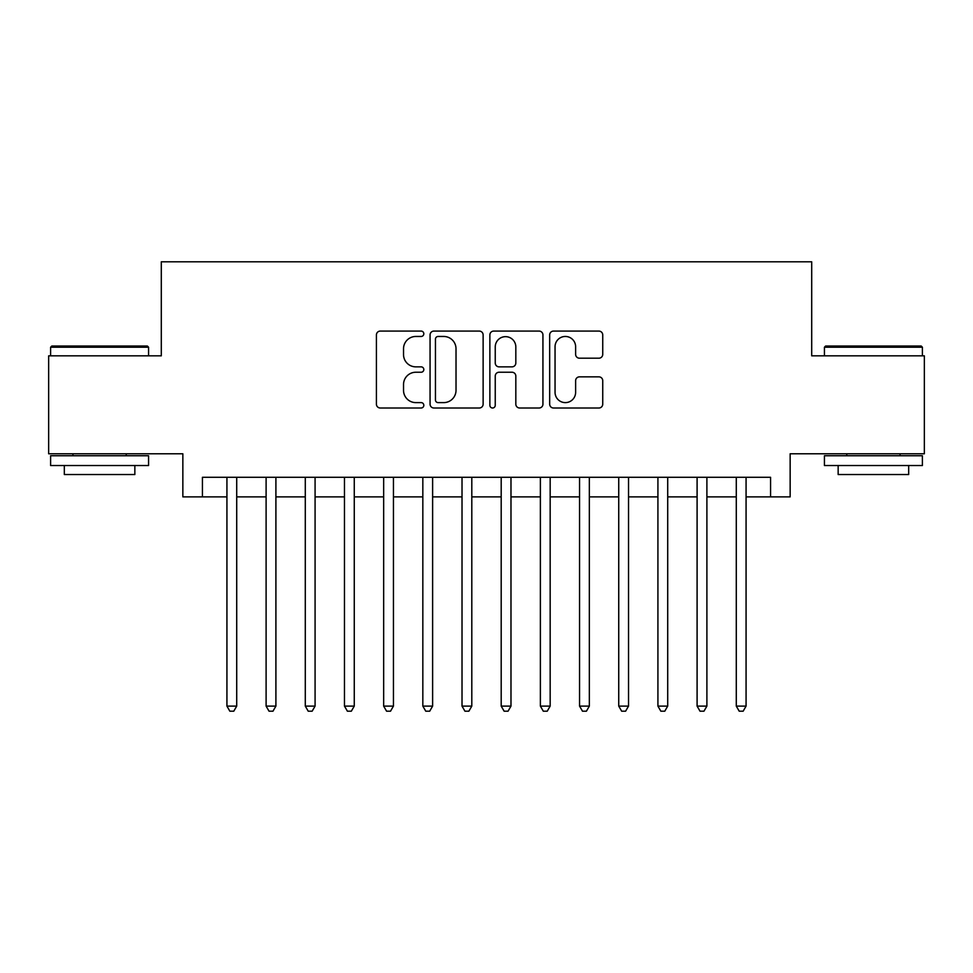 <?xml version="1.0" encoding="UTF-8"?>
<svg xmlns="http://www.w3.org/2000/svg" width="973" height="973" viewBox="0 0 973 973"><rect width="100%" height="100%" fill="white"/><g stroke="black" fill="none" stroke-linecap="round" stroke-linejoin="round"><path stroke-width="1.46" d="M423.814 333.775A2.688 2.688 0 0 0 421.114 331.088L380.261 331.088A3.843 3.843 0 0 0 376.417 334.931L376.417 404.16A3.843 3.843 0 0 0 380.261 408.003L421.114 408.003A2.688 2.688 0 0 0 423.814 405.315A2.688 2.688 0 0 0 421.114 402.615L415.836 402.615A12.308 12.308 0 0 1 403.527 390.307L403.527 384.542A12.308 12.308 0 0 1 415.836 372.233L421.114 372.233A2.688 2.688 0 0 0 423.814 369.545A2.688 2.688 0 0 0 421.114 366.857L415.836 366.857A12.308 12.308 0 0 1 403.527 354.549L403.527 348.772A12.308 12.308 0 0 1 415.836 336.463L421.114 336.463A2.688 2.688 0 0 0 423.814 333.775M598.894 358.198A3.843 3.843 0 0 0 602.737 354.354L602.737 334.931A3.843 3.843 0 0 0 598.894 331.088L553.515 331.088A3.843 3.843 0 0 0 549.672 334.931L549.672 404.16A3.843 3.843 0 0 0 553.515 408.003L598.894 408.003A3.843 3.843 0 0 0 602.737 404.16L602.737 380.698A3.843 3.843 0 0 0 598.894 376.855L579.47 376.855A3.843 3.843 0 0 0 575.627 380.698L575.627 392.326A10.289 10.289 0 0 1 565.337 402.615A10.289 10.289 0 0 1 555.048 392.326L555.048 346.753A10.289 10.289 0 0 1 565.337 336.463A10.289 10.289 0 0 1 575.627 346.753L575.627 354.354A3.843 3.843 0 0 0 579.47 358.198L598.894 358.198M202.433 496.887L202.433 477.293L770.567 477.293L770.567 496.887L790.149 496.887L790.149 453.783L924.35 453.783L924.35 355.826L811.701 355.826L811.701 261.798L161.299 261.798L161.299 355.826L48.65 355.826L48.65 453.783L182.851 453.783L182.851 496.887L226.928 496.887M483.131 334.931A3.843 3.843 0 0 0 479.288 331.088L433.909 331.088A3.843 3.843 0 0 0 430.066 334.931L430.066 404.16A3.843 3.843 0 0 0 433.909 408.003L479.288 408.003A3.843 3.843 0 0 0 483.131 404.16L483.131 334.931M493.712 331.088L539.091 331.088A3.843 3.843 0 0 1 542.934 334.931L542.934 404.16A3.843 3.843 0 0 1 539.091 408.003L519.667 408.003A3.843 3.843 0 0 1 515.824 404.16L515.824 376.077A3.843 3.843 0 0 0 511.98 372.233L499.1 372.233A3.843 3.843 0 0 0 495.245 376.077L495.245 405.315A2.688 2.688 0 0 1 492.557 408.003A2.688 2.688 0 0 1 489.869 405.315L489.869 334.931A3.843 3.843 0 0 1 493.712 331.088M236.719 496.887L266.103 496.887M275.906 496.887L305.291 496.887M315.082 496.887L344.466 496.887M354.269 496.887L383.654 496.887M393.445 496.887L422.829 496.887M432.62 496.887L462.017 496.887M471.808 496.887L501.192 496.887M510.983 496.887L540.38 496.887M550.171 496.887L579.555 496.887M589.346 496.887L618.731 496.887M628.534 496.887L657.918 496.887M667.709 496.887L697.094 496.887M706.897 496.887L736.281 496.887M746.072 496.887L770.567 496.887M438.142 336.463A2.688 2.688 0 0 0 435.442 339.163L435.442 399.927A2.688 2.688 0 0 0 438.142 402.615L443.712 402.615A12.308 12.308 0 0 0 456.021 390.307L456.021 348.772A12.308 12.308 0 0 0 443.712 336.463L438.142 336.463M515.824 346.947A10.289 10.289 0 0 0 505.534 336.658A10.289 10.289 0 0 0 495.245 346.947L495.245 363.002A3.843 3.843 0 0 0 499.1 366.857L511.98 366.857A3.843 3.843 0 0 0 515.824 363.002L515.824 346.947M236.719 477.293L236.719 706.106L226.928 706.106L226.928 477.293M236.719 706.106L233.775 711.202L229.859 711.202L226.928 706.106M51.788 346.035L147.385 346.035L148.565 347.215L50.608 347.215L51.788 346.035M99.587 465.544L50.608 465.544L50.608 455.741L148.565 455.741L148.565 465.544L99.587 465.544M134.846 465.544L134.846 474.544L64.327 474.544L64.327 465.544M825.615 346.035L921.212 346.035L922.392 347.215L824.435 347.215L825.615 346.035M873.413 465.544L824.435 465.544L824.435 455.741L922.392 455.741L922.392 465.544L873.413 465.544M908.673 465.544L908.673 474.544L838.154 474.544L838.154 465.544M275.906 477.293L275.906 706.106L266.103 706.106L266.103 477.293M275.906 706.106L272.963 711.202L269.047 711.202L266.103 706.106M315.082 477.293L315.082 706.106L305.291 706.106L305.291 477.293M315.082 706.106L312.138 711.202L308.222 711.202L305.291 706.106M354.269 477.293L354.269 706.106L344.466 706.106L344.466 477.293M354.269 706.106L351.326 711.202L347.41 711.202L344.466 706.106M393.445 477.293L393.445 706.106L383.654 706.106L383.654 477.293M393.445 706.106L390.501 711.202L386.585 711.202L383.654 706.106M432.62 477.293L432.62 706.106L422.829 706.106L422.829 477.293M432.62 706.106L429.689 711.202L425.773 711.202L422.829 706.106M471.808 477.293L471.808 706.106L462.017 706.106L462.017 477.293M471.808 706.106L468.864 711.202L464.948 711.202L462.017 706.106M510.983 477.293L510.983 706.106L501.192 706.106L501.192 477.293M510.983 706.106L508.052 711.202L504.136 711.202L501.192 706.106M550.171 477.293L550.171 706.106L540.38 706.106L540.38 477.293M550.171 706.106L547.227 711.202L543.311 711.202L540.38 706.106M589.346 477.293L589.346 706.106L579.555 706.106L579.555 477.293M589.346 706.106L586.415 711.202L582.499 711.202L579.555 706.106M628.534 477.293L628.534 706.106L618.731 706.106L618.731 477.293M628.534 706.106L625.59 711.202L621.674 711.202L618.731 706.106M667.709 477.293L667.709 706.106L657.918 706.106L657.918 477.293M667.709 706.106L664.778 711.202L660.862 711.202L657.918 706.106M706.897 477.293L706.897 706.106L697.094 706.106L697.094 477.293M706.897 706.106L703.953 711.202L700.037 711.202L697.094 706.106M746.072 477.293L746.072 706.106L736.281 706.106L736.281 477.293M746.072 706.106L743.141 711.202L739.225 711.202L736.281 706.106M50.608 355.826L50.608 347.215M72.939 455.741L72.939 453.783M126.235 455.741L126.235 453.783M148.565 355.826L148.565 347.215M824.435 355.826L824.435 347.215M846.765 455.741L846.765 453.783M900.061 455.741L900.061 453.783M922.392 355.826L922.392 347.215"/></g></svg>
